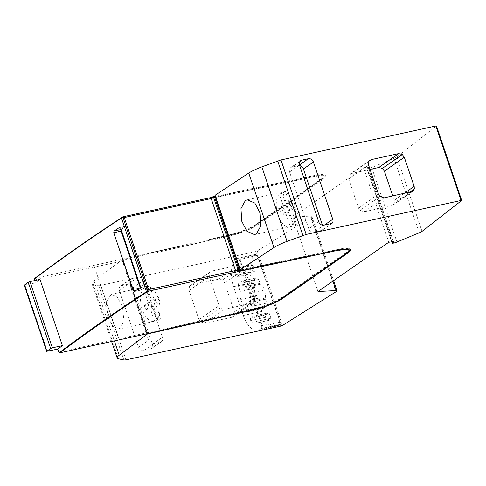 <?xml version="1.0" encoding="UTF-8"?>
<svg xmlns="http://www.w3.org/2000/svg" width="486" height="486" viewBox="0 0 486 486"><rect width="100%" height="100%" fill="white"/><g stroke="black" fill="none" stroke-linecap="round" stroke-linejoin="round"><path stroke-width="0.36" stroke-dasharray="2.43 1.82" d="M212.607 196.885L314.873 175.379A22.204 3.991 -18.7 0 1 325.31 175.355A22.204 3.991 -18.7 0 1 322.819 178.417L256.79 224.38A22.204 3.991 -18.7 0 1 228.857 235.267L122.909 259.324L123.195 260.15L229.702 235.68A20.874 3.748 -18.7 0 0 255.952 225.455L321.987 179.486A20.874 3.748 -18.7 0 0 324.326 176.606L324.047 175.78A20.874 3.748 -18.7 0 1 321.708 178.66L321.987 179.486M393.453 241.481L368.248 167.002L363.552 167.767L292.772 217.035L310.9 216.057A5.152 0.923 161.3 0 1 311.836 216.27A5.152 0.923 161.3 0 1 310.779 217.285L257.246 250.976L255.587 251.602L100.821 285.349L98.67 285.549L93.166 284.274A22.204 3.991 161.3 0 1 91.976 283.502A22.204 3.991 161.3 0 1 94.017 280.762L122.909 259.324M393.338 241.408L368.206 167.141L366.906 168.606L391.643 241.657M391.825 241.621L367.027 168.356C366.663 168.788 367.179 168.867 368.57 168.581A3.396 0.608 161.3 0 0 371.717 167.542L394.031 158.327A4.933 0.887 161.3 0 0 396.831 156.899L436.489 125.971M34.828 278.302L123.462 258.916L229.422 234.853L229.702 235.68M321.708 178.66L255.672 224.623A20.874 3.748 -18.7 0 1 229.422 234.853M212.698 197.158L314.235 175.81A20.874 3.748 -18.7 0 1 324.047 175.78M212.886 197.717L315.153 176.211A22.204 3.991 161.3 0 1 325.59 176.181L325.31 175.355M228.857 235.267L229.137 236.093L123.195 260.15M229.137 236.093A22.204 3.991 161.3 0 0 257.07 225.212L323.099 179.243A22.204 3.991 161.3 0 0 325.59 176.181M211.957 197.316L212.236 198.142L212.674 197.857M212.236 198.142L314.515 176.637A20.874 3.748 -18.7 0 1 324.326 176.606M34.342 280.027L122.782 260.976L123.335 260.569L123.462 258.916L123.742 259.749M348.978 249.433A20.874 3.748 -18.7 0 1 346.64 252.313L280.604 298.276A20.874 3.748 -18.7 0 1 254.354 308.507L148.023 332.843L146.638 332.813L122.253 260.812L123.335 260.569M148.388 332.57L148.667 333.402L148.023 332.843L253.789 308.92A22.204 3.991 161.3 0 0 281.716 298.033L347.751 252.07A22.204 3.991 161.3 0 0 349.179 250.946M148.03 333.542L147.841 332.977M107.813 317.115L112.843 326.185L119.058 329.016L124.033 321.355L122.423 306.277L117.393 297.213L111.179 294.376L106.203 302.037L107.813 317.115M154.591 321.216L149.749 306.921L145.751 309.704L144.348 305.566L148.352 302.778L143.51 288.484A17.763 9.216 -102.3 0 0 142.246 309.588A17.763 9.216 -102.3 0 0 154.05 321.368A17.763 9.216 -102.3 0 0 154.591 321.216L158.296 320.402A17.763 9.216 -102.3 0 0 160.702 318.731L155.86 304.436L159.864 301.648L158.46 297.511L154.463 300.299L149.621 286.005A17.763 9.216 -102.3 0 0 147.222 287.676L152.057 301.97L148.06 304.752L149.457 308.896L153.461 306.107L158.296 320.402M156.99 319.545L152.154 305.244L156.152 302.462L154.755 298.325L150.751 301.107L145.915 286.813A17.763 9.216 -102.3 0 1 146.456 286.661A17.763 9.216 -102.3 0 1 158.254 298.44A17.763 9.216 -102.3 0 1 156.99 319.545L160.702 318.731M143.51 288.484L147.222 287.676M148.352 302.778L152.057 301.97M145.915 286.813L149.621 286.005M150.751 301.107L154.463 300.299M154.755 298.325L158.46 297.511M156.152 302.462L159.864 301.648M152.154 305.244L155.86 304.436M149.749 306.921L153.461 306.107M145.751 309.704L149.457 308.896M144.348 305.566L148.06 304.752M212.868 198.009L213.968 197.51M211.173 198.537L213.026 198.13M237.63 270.811L339.167 249.464A20.874 3.748 -18.7 0 1 348.505 248.935M237.32 270.684L236.889 270.969L237.296 270.884M350.254 249.464A22.204 3.991 161.3 0 0 350.236 249.008A22.204 3.991 161.3 0 0 339.805 249.032L237.539 270.538M58.715 352.028L147.701 332.564M237.168 271.796L236.889 270.969M370.065 169.426L351.22 173.557L348.954 175.221L348.687 179L358.547 208.123L359.877 210.292L364.172 211.775L391.71 205.736L392.967 205.183L394.45 202.814L394.249 200.293L392.785 195.961M394.031 158.327L419.236 232.806M371.717 167.542L396.928 242.022M363.552 167.767L388.764 242.247M292.772 217.035L317.984 291.521M310.779 217.285L335.99 291.764M255.587 251.602L256.863 255.375L257.355 255.739L279.711 321.775L279.523 322.315L280.799 326.088M257.768 255.648L280.118 321.689A2.217 1.154 77.7 0 1 279.821 324.454L278.818 325.146A22.204 11.518 77.7 0 1 276.564 326.149A22.204 11.518 77.7 0 1 261.814 311.423L252.064 282.627A22.204 11.518 77.7 0 1 255.065 254.974L256.067 254.275A2.217 1.154 77.7 0 1 256.292 254.178A2.217 1.154 77.7 0 1 257.768 255.648L257.355 255.739M256.863 255.375L239.975 259.542L262.325 325.577L279.523 322.315M262.325 325.577L261.577 325.742L239.227 259.706A2.217 1.154 77.7 0 0 237.751 258.236L256.292 254.178M252.064 282.627L233.523 286.685A22.204 11.518 77.7 0 1 236.524 259.032L237.526 258.333A2.217 1.154 77.7 0 1 237.751 258.236M100.821 285.349L126.032 359.828M191.63 285.015L218.913 279.067L222.509 279.96L224.52 282.731L234.38 311.854L234.58 314.375L233.092 316.75L231.846 317.285L204.582 323.233L200.293 321.744L198.962 319.569L189.109 290.452L189.37 286.673L190.397 285.549L211.738 271.067L209.478 272.719L209.217 276.498L219.071 305.621L220.401 307.79L224.684 309.284L253.2 302.802L254.688 300.427L254.482 297.9L244.628 268.776L242.617 266.012L239.021 265.113L211.738 271.067M133.188 287.548L152.385 344.258A4.362 3.639 -124.8 0 1 151.268 348.729A4.362 3.639 -124.8 0 1 150.168 349.203L143.71 350.613A4.514 3.767 -124.8 0 1 138.54 347.241L119.356 290.561A4.429 3.7 -124.8 0 1 120.522 286.108A4.429 3.7 -124.8 0 1 121.652 285.622L128.085 284.219A4.441 3.706 -124.8 0 1 133.188 287.548L143.242 280.574L162.439 337.284A4.362 3.639 -124.8 0 1 161.322 341.749A4.362 3.639 -124.8 0 1 160.222 342.229L153.764 343.638A4.514 3.767 -124.8 0 1 148.595 340.267L129.41 283.587A4.429 3.7 -124.8 0 1 130.576 279.134A4.429 3.7 -124.8 0 1 131.706 278.642L138.139 277.239A4.441 3.706 -124.8 0 1 143.242 280.574M261.577 325.742A2.217 1.154 77.7 0 1 261.28 328.506L260.277 329.204A22.204 11.518 77.7 0 1 258.017 330.207A22.204 11.518 77.7 0 1 243.267 315.481L233.523 286.685M239.72 273.102L238.17 268.527L236.986 267.889A14.945 7.752 -102.3 0 0 235.309 275.264L236.463 276.899L239.537 274.76L239.72 273.102L254.549 269.858L254.372 271.516L251.165 273.715L236.33 276.959L251.298 273.654L250.144 272.02A14.945 7.752 77.7 0 1 251.821 264.645L236.986 267.889L251.821 264.645L253.006 265.283L254.549 269.858M241.907 281.139L238.905 283.229A2.509 1.3 -102.3 0 0 238.565 286.351L240.005 291.387A9.835 5.103 -102.3 0 0 240.77 299.431A9.835 5.103 -102.3 0 0 244.701 305.269L246.572 310.001A2.509 1.3 -102.3 0 0 248.237 311.666A2.509 1.3 -102.3 0 0 248.492 311.55L251.493 309.461A2.509 1.3 -102.3 0 0 251.833 306.338L250.393 301.308A9.835 5.103 -102.3 0 0 249.628 293.258A9.835 5.103 -102.3 0 0 245.697 287.426L243.826 282.694A2.509 1.3 -102.3 0 0 242.162 281.03A2.509 1.3 -102.3 0 0 241.907 281.139L256.742 277.895A2.509 1.3 77.7 0 1 256.997 277.785A2.509 1.3 77.7 0 1 258.661 279.45L260.532 284.182A9.835 5.103 77.7 0 1 264.463 290.014A9.835 5.103 77.7 0 1 265.228 298.064L266.668 303.094A2.509 1.3 77.7 0 1 266.328 306.216L263.327 308.306A2.509 1.3 77.7 0 1 263.072 308.416A2.509 1.3 77.7 0 1 261.407 306.757L259.536 302.025A9.835 5.103 77.7 0 1 255.6 296.187A9.835 5.103 77.7 0 1 254.84 288.143L253.4 283.107A2.509 1.3 77.7 0 1 253.741 279.985L256.742 277.895M254.543 316.902L256.092 321.477L255.709 323.202A14.945 7.752 -102.3 0 1 250.636 320.529L250.448 318.215L253.656 316.015L268.491 312.771L269.378 313.658L270.927 318.233L270.544 319.958A14.945 7.752 77.7 0 1 265.465 317.285L265.283 314.971L268.357 312.832L253.522 316.076L254.543 316.902L269.378 313.658M255.776 323.196L270.611 319.952L255.776 323.196M249.628 293.258L264.463 290.014M240.77 299.431L255.6 296.187M98.67 285.549L123.875 360.029M152.385 344.258L162.439 337.284M324.508 225.012L322.801 226.203L322.449 225.158M332.017 223.366L322.054 230.321A4.362 3.651 55.1 0 0 322.801 226.203M318.725 221.816L308.768 228.772A4.514 3.779 55.1 0 0 313.932 232.101L322.054 230.321M308.768 228.772L289.577 172.074A4.459 3.73 55.1 0 1 290.756 167.603L300.713 160.647M299.716 165.647A4.362 3.651 55.1 0 0 298.38 165.683L291.934 167.093A4.459 3.73 55.1 0 0 290.756 167.603M285.385 191.496A17.763 9.216 -102.3 0 0 282.986 193.173L287.821 207.467L283.818 210.25L285.221 214.387L289.225 211.604L294.06 225.899A17.763 9.216 -102.3 0 0 296.46 224.228L291.624 209.934L295.628 207.145L294.224 203.008L290.221 205.797L285.385 191.496L281.673 192.31A17.763 9.216 -102.3 0 1 282.22 192.158L247.265 199.801M279.274 193.981A17.763 9.216 -102.3 0 0 277.84 214.575A17.763 9.216 -102.3 0 0 289.808 226.865A17.763 9.216 -102.3 0 0 290.355 226.707L285.513 212.412L281.509 215.201L280.112 211.064L284.116 208.275L279.274 193.981L282.986 193.173M290.355 226.707L294.06 225.899M282.22 192.158A17.763 9.216 -102.3 0 1 294.188 204.448A17.763 9.216 -102.3 0 1 292.754 225.036L296.46 224.228M292.754 225.036L287.912 210.742L291.916 207.959L290.519 203.816L286.515 206.605L281.673 192.31M286.515 206.605L290.221 205.797M284.116 208.275L287.821 207.467M280.112 211.064L283.818 210.25M281.509 215.201L285.221 214.387M285.513 212.412L289.225 211.604M287.912 210.742L291.624 209.934M291.916 207.959L295.628 207.145M290.519 203.816L294.224 203.008M34.542 280.61L35.326 282.925A1776.275 319.108 161.3 0 1 39.992 279.42M140.229 287.591L140.74 289.085L141.76 289.905L146.96 286.26L147.137 284.602L127.532 226.683L126.512 225.856L121.166 229.599M134.3 291.57L141.76 289.905L134.446 291.503M119.756 227.302L126.646 225.796L119.914 227.302M24.3 285.203L35.326 282.925M146.638 332.813L147.149 332.971L122.782 260.976L122.253 260.812M314.873 175.379L315.153 176.211M94.017 280.762L114.368 340.899M314.235 175.81L314.515 176.637M255.672 224.623L255.952 225.455M281.85 298.434L281.716 298.033M347.873 252.428L347.751 252.07M253.978 309.485L253.789 308.92M340.085 249.865L339.805 249.032M339.356 250.017L339.167 249.464M346.919 253.139L346.64 252.313M280.884 299.109L280.604 298.276M254.634 309.339L254.354 308.507M368.953 161.176L351.22 173.557M403.963 193.507L394.249 200.293M409.522 192.286L394.45 202.814M411.624 191.824L391.71 205.736M384.086 197.869L364.172 211.775M379.791 196.38L359.877 210.292M378.46 194.212L358.547 208.123M368.601 165.094L348.687 179M368.868 161.309L348.954 175.221M436.385 126.123L461.597 200.603M396.831 156.899L422.042 231.385M368.57 168.581L393.782 243.061M367.234 167.014L392.445 241.493M310.9 216.057L332.922 281.121M257.246 250.976L282.457 325.462M280.118 321.689L279.711 321.775M239.975 259.542L239.227 259.706M256.067 254.275L237.526 258.333M279.821 324.454L261.28 328.506M278.818 325.146L260.277 329.204M261.814 311.423L243.267 315.481M255.065 254.974L236.524 259.032M238.17 268.527L253.006 265.283M239.537 274.76L254.372 271.516M235.309 275.264L250.144 272.02M238.905 283.229L253.741 279.985M243.826 282.694L258.661 279.45M245.157 286.625L259.992 283.374M245.697 287.426L260.532 284.182M250.393 301.308L265.228 298.064M250.503 302.407L265.338 299.163M251.833 306.338L266.668 303.094M251.493 309.461L266.328 306.216M248.492 311.55L263.327 308.306M246.572 310.001L261.407 306.757M245.242 306.071L260.077 302.827M244.701 305.269L259.536 302.025M240.005 291.387L254.84 288.143M239.896 290.282L254.731 287.038M238.565 286.351L253.4 283.107M256.092 321.477L270.927 318.233M250.636 320.529L265.465 317.285M250.448 318.215L265.283 314.971M93.166 284.274L118.377 358.753M218.913 279.067L239.021 265.113M189.37 286.673L209.478 272.719M189.109 290.452L209.217 276.498M198.962 319.569L219.071 305.621M200.293 321.744L220.401 307.79M204.582 323.233L224.684 309.284M231.846 317.285L251.955 303.337M234.58 314.375L254.688 300.427M234.38 311.854L254.482 297.9M224.52 282.731L244.628 268.776M222.509 279.96L242.617 266.012M128.085 284.219L138.139 277.239M121.652 285.622L131.706 278.642M119.356 290.561L129.41 283.587M138.54 347.241L148.595 340.267M143.71 350.613L153.764 343.638M150.168 349.203L160.222 342.229M323.889 225.146L313.932 232.101M299.534 165.119L289.577 172.074M299.832 161.577L291.934 167.093M299.473 164.918L298.38 165.683M140.29 286.096L147.137 284.602M120.686 228.183L127.532 226.683M140.059 287.767L146.96 286.26M136.773 289.954L140.74 289.085M24.962 285.191L47.373 351.396M94.412 266.893L118.778 338.888M256.79 224.38L257.07 225.212M322.819 178.417L323.099 179.243M154.05 321.368L119.058 329.016M146.456 286.661L111.179 294.376M350.236 249.008L350.515 249.834M392.967 205.183L412.881 191.277M349.975 174.103L369.889 160.192M311.836 216.27L333.621 280.635M258.017 330.207L276.564 326.149M256.997 277.785L242.162 281.03M263.072 308.416L248.237 311.666M91.976 283.502L111.61 341.506M190.397 285.549L210.505 271.601M233.092 316.75L253.2 302.802M130.576 279.134L120.522 286.108M161.322 341.749L151.268 348.729M289.808 226.865L254.573 234.568M122.903 260.812L147.276 332.807"/><path stroke-width="0.73" d="M148.03 333.542L119.222 355.242A22.204 3.991 161.3 0 0 117.187 357.982A22.204 3.991 161.3 0 0 118.377 358.753L123.875 360.029L126.032 359.828L280.799 326.088L282.457 325.462L335.99 291.764A5.152 0.923 161.3 0 0 337.047 290.75A5.152 0.923 161.3 0 0 336.112 290.537L317.984 291.521L388.764 242.247L393.411 241.627L392.238 242.836C391.874 243.273 392.39 243.346 393.782 243.061A3.396 0.608 161.3 0 0 396.928 242.022L419.236 232.806A4.933 0.887 161.3 0 0 422.042 231.385L461.7 200.451L436.489 125.971L435.827 125.977L461.038 200.457L306.174 234.434L287.044 241.36A22.204 3.991 161.3 0 0 273.946 247.562L240.303 269.73L240.242 270.204L237.818 271.37L237.539 270.538L237.168 271.796L339.356 250.017M212.698 197.158L211.957 197.316L212.886 197.717L212.607 196.885L215.031 195.724L215.091 195.25L248.735 173.077A22.204 3.991 161.3 0 1 261.833 166.88L280.963 159.955L435.827 125.977M34.421 278.934A1776.275 319.108 161.3 0 1 121.47 218.05L122.849 216.805A1775.832 319.029 161.3 0 0 34.828 278.302L34.421 278.934L34.542 280.61M122.849 216.805L211.957 197.316M122.837 217.157L147.774 290.75L146.401 291.703A1776.275 319.108 161.3 0 0 59.353 352.587L58.715 352.028L57.737 349.13A1776.275 319.108 -18.7 0 1 62.396 345.625L52.379 347.818L50.653 348.492L46.844 351.232L57.737 349.13M213.548 196.271L213.968 197.51L213.664 197.65A2.217 0.401 161.3 0 1 211.173 198.537L124.264 217.54L122.879 217.187M238.754 270.751L238.334 269.511L237.399 270.125L237.32 270.684M348.505 248.935A20.874 3.748 -18.7 0 1 348.978 249.433L349.258 250.26A20.874 3.748 161.3 0 0 339.447 250.29M237.296 270.884L237.63 270.811M349.179 250.946A22.204 3.991 161.3 0 0 350.254 249.464M147.768 290.81L148.06 291.284A1775.832 319.029 161.3 0 0 60.039 352.781L59.353 352.587M60.039 352.781L148.667 333.402L254.634 309.339A20.874 3.748 161.3 0 0 280.884 299.109L346.919 253.139A20.874 3.748 161.3 0 0 349.258 250.26M237.818 271.37L340.085 249.865A22.204 3.991 161.3 0 1 350.515 249.834A22.204 3.991 161.3 0 1 348.031 252.896L281.995 298.866L281.85 298.434M461.7 200.451L461.038 200.457M391.825 241.621L392.117 243.085M148.121 333.803L254.069 309.746A22.204 3.991 161.3 0 0 281.995 298.866M148.06 291.284L237.168 271.796M238.334 269.511L238.031 269.645A2.217 0.401 161.3 0 1 235.54 270.532L237.399 270.125M214.241 196.052L239.446 270.532M211.173 198.537L235.54 270.532L148.631 289.541L147.774 290.75M215.031 195.724L240.242 270.204M215.091 195.25L240.303 269.73M256.523 233.736L260.873 225.765L260.138 213.22L254.846 203.045L247.265 199.801L245.321 200.633L240.971 208.603L241.706 221.148L246.991 231.324L254.573 234.568L256.523 233.736M277.676 160.945L302.887 235.424M280.963 159.955L306.174 234.434M402.293 154.493L398.69 153.606L371.134 159.651L368.868 161.309L368.601 165.094L378.46 194.212L379.791 196.38L384.086 197.869L412.881 191.277L414.364 188.902L414.163 186.381L404.303 157.257L402.293 154.493L382.379 168.399L378.776 167.512L370.065 169.426M332.758 219.247L313.397 162.045A4.362 3.651 55.1 0 0 308.337 158.728L301.891 160.143A4.459 3.73 55.1 0 0 300.713 160.647A4.459 3.73 55.1 0 0 299.534 165.119L318.725 221.816A4.514 3.779 55.1 0 0 323.889 225.146L332.017 223.366A4.362 3.651 55.1 0 0 332.758 219.247L324.508 225.012M392.785 195.961L384.39 171.163L382.379 168.399M313.397 162.045L303.44 169L322.449 225.158M303.44 169A4.362 3.651 55.1 0 0 299.716 165.647M46.711 351.408L24.3 285.203L28.243 282.287L29.968 281.613L39.992 279.42L62.396 345.625M134.446 291.503L133.377 290.695L113.76 232.727L113.985 231.063L119.617 227.363L120.686 228.183L140.29 286.096L140.059 287.767L134.324 291.564M121.3 229.465L121.117 231.117L140.229 287.591M114.368 340.899L119.222 355.242M121.47 218.05L146.401 291.703M348.031 252.896L347.873 252.428M213.664 197.65L238.031 269.645M124.264 217.54L148.631 289.541M248.735 173.077L273.946 247.562M261.833 166.88L287.044 241.36M398.69 153.606L378.776 167.512M371.134 159.651L368.953 161.176M404.303 157.257L384.39 171.163M414.163 186.381L403.963 193.507M414.364 188.902L409.522 192.286M332.922 281.121L336.112 290.537M301.891 160.143L299.832 161.577M308.337 158.728L299.473 164.918M133.377 290.695L136.773 289.954M113.76 232.727L121.117 231.117M113.985 231.063L121.136 229.501M29.968 281.613L52.379 347.818M24.434 285.027L46.844 351.232M28.243 282.287L50.653 348.492M392.111 243.043L391.643 241.657M333.621 280.635L337.047 290.75M111.61 341.506L117.187 357.982"/></g></svg>
